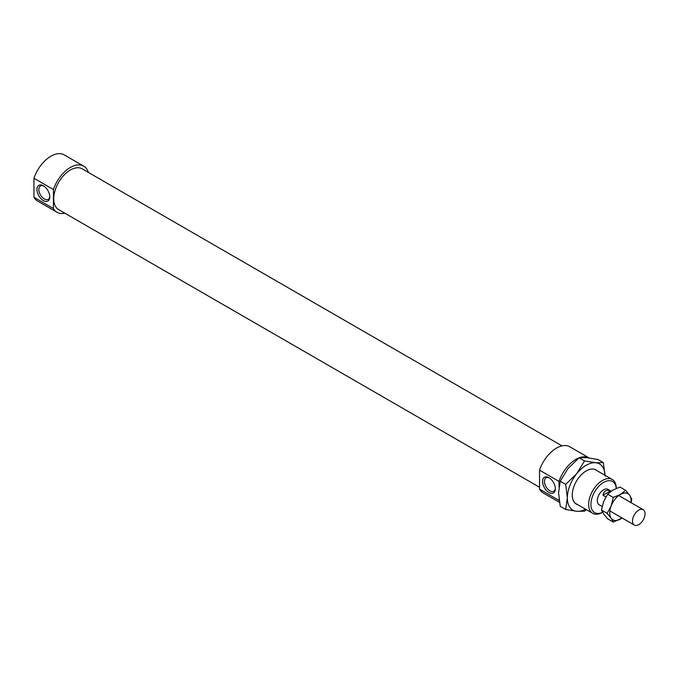 <?xml version="1.0" encoding="UTF-8"?>
<svg xmlns="http://www.w3.org/2000/svg" width="679" height="679" viewBox="0 0 679 679"><rect width="100%" height="100%" fill="white"/><g stroke="black" fill="none" stroke-linecap="round" stroke-linejoin="round"><path stroke-width="1.02" d="M616.286 488.413A19.538 11.28 120 0 0 612.237 479.493A19.538 11.28 120 0 0 592.699 490.773A19.538 11.28 120 0 0 592.699 513.332A19.538 11.28 120 0 0 602.468 512.365L602.57 512.306M602.553 512.272A17.943 10.355 -60 0 1 590.917 504.03A17.943 10.355 -60 0 1 603.173 482.667A17.943 10.355 -60 0 1 616.235 488.439M611.151 491.172L608.036 489.372A8.878 5.126 120 0 0 599.158 494.499A8.878 5.126 120 0 0 599.158 504.76L602.146 506.483M549.447 478.008A7.724 4.464 -120 0 0 546.035 477.863A7.724 4.464 -120 0 0 544.855 484.059A7.724 4.464 -120 0 0 549.897 490.866A7.724 4.464 -120 0 0 553.767 491.248A7.724 4.464 -120 0 0 555.346 488.218M548.955 492.496A9.056 5.228 60 0 1 542.555 481.403A9.056 5.228 60 0 1 548.955 477.702A9.056 5.228 60 0 1 555.363 488.795A9.056 5.228 60 0 1 548.955 492.496M43.371 200.602A9.056 5.228 60 0 1 36.963 189.5A9.056 5.228 60 0 1 43.371 185.8A9.056 5.228 60 0 1 49.779 196.902A9.056 5.228 60 0 1 43.371 200.602M43.863 186.105A7.724 4.464 -120 0 0 40.451 185.97A7.724 4.464 -120 0 0 39.543 186.827A7.724 4.464 -120 0 0 44.313 198.964A7.724 4.464 -120 0 0 48.175 199.346A7.724 4.464 -120 0 0 49.762 196.324M33.95 178.28L53.42 189.517L53.42 208.487L33.95 197.25L33.95 178.28A26.642 15.388 120 0 1 64.233 154.897L83.704 166.134A26.642 15.388 120 0 0 53.42 189.517M559.004 499.328L559.004 500.381L539.533 489.143L539.533 470.174L559.004 481.419L559.004 486.826M53.42 208.487A26.642 15.388 120 0 0 57.053 212.289A26.642 15.388 120 0 0 64.853 213.206M88.389 172.432A26.642 15.388 120 0 0 83.704 166.134M562.017 445.882L82.142 168.825A23.536 13.588 120 0 0 58.606 182.422A23.536 13.588 120 0 0 58.606 209.599L539.533 487.259M539.533 470.174A26.642 15.388 120 0 1 569.817 446.79L589.075 457.909A26.642 15.388 120 0 0 579.34 457.756M578.949 457.901A26.642 15.388 120 0 0 559.004 481.419M33.95 197.25A26.642 15.388 120 0 0 37.583 201.052L57.053 212.289M539.533 489.143A26.642 15.388 120 0 0 543.175 492.946L559.462 502.35M605.88 496.935L602.969 495.254C603.826 490.925 606.339 489.474 610.506 490.9L611.075 491.231M602.969 495.254L610.506 490.9M645.05 513.748A8.878 5.126 120 0 0 643.208 509.683A8.878 5.126 120 0 0 634.33 514.809A8.878 5.126 120 0 0 634.33 525.062A8.878 5.126 120 0 0 641.171 522.686A8.878 5.126 120 0 0 645.05 513.748M565.675 484.365L576.777 473.619A26.642 15.388 120 0 0 567.355 497.902L565.675 484.365L560.251 481.233L558.562 492.818L560.251 506.356L565.675 509.488L567.355 497.902A26.642 15.388 120 0 0 576.777 511.304A26.642 15.388 120 0 0 585.485 509.174M584.517 460.931L595.619 462.739A26.642 15.388 120 0 0 576.777 473.619L584.517 460.931L579.094 457.79L567.984 468.544L560.251 481.233M605.031 475.325A26.642 15.388 120 0 0 595.619 462.739L603.359 462.611L605.04 476.14M586.367 509.674L584.517 511.168L576.777 511.304L565.675 509.488M603.359 462.611L597.936 459.479L586.826 457.663L579.094 457.79M577.753 504.709A19.716 11.382 -60 0 1 572.261 495.067A19.716 11.382 -60 0 1 586.198 470.92A19.716 11.382 -60 0 1 597.291 470.861M607.119 513.332L611.151 505.94A15.099 8.717 120 0 0 611.151 518.264L607.119 513.332L601.484 510.082L603.614 513.918L607.654 518.849L613.281 522.1L611.151 518.264A15.099 8.717 120 0 0 620.402 519.096A15.099 8.717 120 0 0 622.066 517.984M613.281 497.444L620.402 494.439A15.099 8.717 120 0 0 611.151 505.94L613.281 497.444L607.654 494.193L603.614 501.586L601.484 510.082M620.402 494.439L625.614 490.323L629.645 495.263A15.099 8.717 120 0 0 620.402 494.439M630.944 502.596A15.099 8.717 120 0 0 629.645 495.263L631.776 499.099L631.114 502.698M622.108 518.009L613.281 522.1M625.614 490.323L619.978 487.072L612.865 490.085L607.654 494.193M575.113 503.181L592.699 513.332M594.651 469.333L612.237 479.493M609.852 510.931L634.33 525.062M618.739 495.551L643.208 509.683"/></g></svg>
